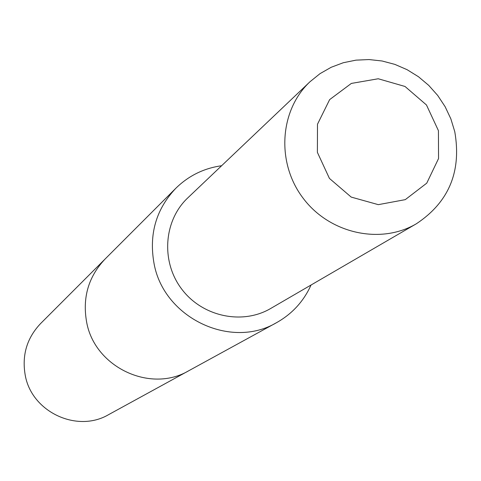 <?xml version="1.0" encoding="UTF-8"?>
<svg xmlns="http://www.w3.org/2000/svg" width="481" height="481" viewBox="0 0 481 481"><rect width="100%" height="100%" fill="white"/><g stroke="black" fill="none" stroke-linecap="round" stroke-linejoin="round"><path stroke-width="0.72" d="M276.533 322.673L188.762 370.743C150.355 393.53 94.523 367.129 86.616 321.993C82.317 297.637 88.462 276.665 105.044 259.079L40.506 323.647C26.87 338.101 21.771 355.261 25.216 375.132C31.542 411.934 77.098 433.309 108.688 414.598L188.762 370.743C150.355 393.53 94.523 367.129 86.616 321.993C82.317 297.637 88.462 276.665 105.044 259.079L175.793 188.305C156.042 209.253 148.797 234.361 154.064 263.624C163.768 317.869 230.826 349.843 276.533 322.673C292.147 313.913 303.649 301.359 311.051 285.011M221.621 165.729C203.854 168.248 188.582 175.775 175.793 188.305M309.956 81.776L187.83 197.841C163.708 220.484 160.756 261.417 181.577 288.913C202.134 316.606 242.256 325.252 270.749 308.447L416.402 223.749C448.905 202.158 461.694 171.464 454.767 131.674L450.859 118.861L445.129 106.692L437.704 95.454L428.745 85.39L418.464 76.732L407.082 69.679L394.871 64.388L382.088 60.991L369.035 59.56L356 60.143L343.29 62.728L331.193 67.274L319.997 73.665L309.956 81.776C279.539 110.305 276.142 162.572 302.922 197.938C329.365 233.562 380.489 244.949 416.402 223.749M438.425 130.658L426.467 104.972L405.014 86.472L378.24 78.764L351.346 83.423L329.641 99.615L317.49 124.224L317.388 152.375L329.431 178.415L351.202 197.09L378.3 204.653L405.273 199.645L426.755 183.153L438.552 158.532L438.425 130.658"/></g></svg>
